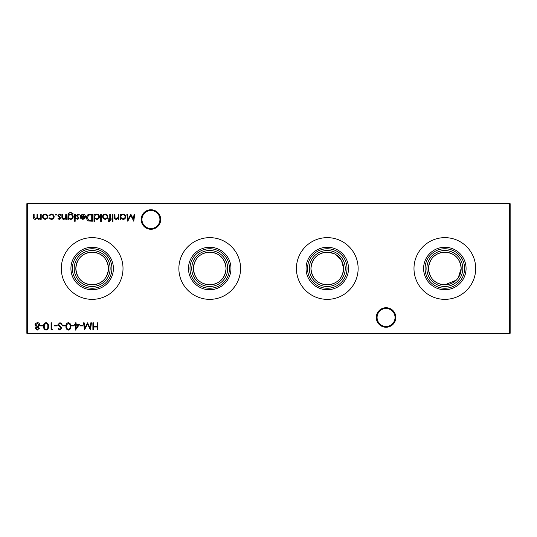 <?xml version="1.0" encoding="UTF-8"?>
<svg xmlns="http://www.w3.org/2000/svg" width="537" height="537" viewBox="0 0 537 537"><rect width="100%" height="100%" fill="white"/><g stroke="black" fill="none" stroke-linecap="round" stroke-linejoin="round"><path stroke-width="0.81" d="M376.289 317.481A9.773 9.773 0 0 1 386.063 307.714A9.773 9.773 0 0 1 395.829 317.481A9.773 9.773 0 0 1 386.063 327.255A9.773 9.773 0 0 1 376.289 317.481M395.044 317.481A8.988 8.988 0 0 0 386.063 308.493A8.988 8.988 0 0 0 377.075 317.481A8.988 8.988 0 0 0 386.063 326.469A8.988 8.988 0 0 0 395.044 317.481M141.171 219.519A9.773 9.773 0 0 1 150.937 209.745A9.773 9.773 0 0 1 160.711 219.519A9.773 9.773 0 0 1 150.937 229.286A9.773 9.773 0 0 1 141.171 219.519M159.925 219.519A8.988 8.988 0 0 0 150.937 210.531A8.988 8.988 0 0 0 141.956 219.519A8.988 8.988 0 0 0 150.937 228.507A8.988 8.988 0 0 0 159.925 219.519M444.837 289.738A21.238 21.238 0 0 1 423.599 268.5A21.238 21.238 0 0 1 444.837 247.262A21.238 21.238 0 0 1 466.076 268.5A21.238 21.238 0 0 1 444.837 289.738M444.837 288.248A19.748 19.748 0 0 1 425.089 268.5A19.748 19.748 0 0 1 444.837 248.752A19.748 19.748 0 0 1 464.592 268.5A19.748 19.748 0 0 1 444.837 288.248M444.837 286.476A17.976 17.976 0 0 1 426.868 268.5A17.976 17.976 0 0 1 444.837 250.524A17.976 17.976 0 0 1 462.813 268.5A17.976 17.976 0 0 1 444.837 286.476M458.242 277.824L461.169 268.5C460.128 258.384 454.691 252.947 444.837 252.175A16.325 16.325 0 0 1 461.169 268.5A16.325 16.325 0 0 1 444.837 284.825A16.325 16.325 0 0 1 428.513 268.5A16.325 16.325 0 0 1 444.837 252.175C434.99 252.947 429.546 258.384 428.513 268.5C429.54 278.609 434.983 284.046 444.837 284.825L456.262 280.166M444.837 299.357A30.857 30.857 0 0 1 413.987 268.5A30.857 30.857 0 0 1 444.837 237.643A30.857 30.857 0 0 1 475.695 268.5A30.857 30.857 0 0 1 444.837 299.357M327.281 289.738A21.238 21.238 0 0 1 306.043 268.5A21.238 21.238 0 0 1 327.281 247.262A21.238 21.238 0 0 1 348.52 268.5A21.238 21.238 0 0 1 327.281 289.738M327.281 288.248A19.748 19.748 0 0 1 307.526 268.5A19.748 19.748 0 0 1 327.281 248.752A19.748 19.748 0 0 1 347.03 268.5A19.748 19.748 0 0 1 327.281 288.248M327.281 286.476A17.976 17.976 0 0 1 309.305 268.5A17.976 17.976 0 0 1 327.281 250.524A17.976 17.976 0 0 1 345.251 268.5A17.976 17.976 0 0 1 327.281 286.476M333.685 253.484L327.281 252.175A16.325 16.325 0 0 1 343.606 268.5A16.325 16.325 0 0 1 327.281 284.825A16.325 16.325 0 0 1 310.95 268.5A16.325 16.325 0 0 1 327.281 252.175C317.434 252.947 311.99 258.384 310.95 268.5C311.984 278.609 317.427 284.046 327.281 284.825C337.135 284.039 342.579 278.602 343.606 268.5L341.519 260.505L336.35 254.921M327.281 299.357A30.857 30.857 0 0 1 296.424 268.5A30.857 30.857 0 0 1 327.281 237.643A30.857 30.857 0 0 1 358.132 268.5A30.857 30.857 0 0 1 327.281 299.357M209.719 289.738A21.238 21.238 0 0 1 188.48 268.5A21.238 21.238 0 0 1 209.719 247.262A21.238 21.238 0 0 1 230.957 268.5A21.238 21.238 0 0 1 209.719 289.738M209.719 288.248A19.748 19.748 0 0 1 189.97 268.5A19.748 19.748 0 0 1 209.719 248.752A19.748 19.748 0 0 1 229.474 268.5A19.748 19.748 0 0 1 209.719 288.248M209.719 286.476A17.976 17.976 0 0 1 191.749 268.5A17.976 17.976 0 0 1 209.719 250.524A17.976 17.976 0 0 1 227.695 268.5A17.976 17.976 0 0 1 209.719 286.476M209.719 284.825A16.325 16.325 0 0 1 193.394 268.5A16.325 16.325 0 0 1 209.719 252.175C199.871 252.947 194.428 258.384 193.394 268.5C194.421 278.609 199.865 284.046 209.719 284.825C219.579 284.039 225.023 278.602 226.05 268.5C225.01 258.384 219.573 252.947 209.719 252.175A16.325 16.325 0 0 1 226.05 268.5A16.325 16.325 0 0 1 209.719 284.825M209.719 299.357A30.857 30.857 0 0 1 178.868 268.5A30.857 30.857 0 0 1 209.719 237.643A30.857 30.857 0 0 1 240.576 268.5A30.857 30.857 0 0 1 209.719 299.357M92.163 289.738A21.238 21.238 0 0 1 70.924 268.5A21.238 21.238 0 0 1 92.163 247.262A21.238 21.238 0 0 1 113.401 268.5A21.238 21.238 0 0 1 92.163 289.738M92.163 288.248A19.748 19.748 0 0 1 72.408 268.5A19.748 19.748 0 0 1 92.163 248.752A19.748 19.748 0 0 1 111.911 268.5A19.748 19.748 0 0 1 92.163 288.248M92.163 286.476A17.976 17.976 0 0 1 74.187 268.5A17.976 17.976 0 0 1 92.163 250.524A17.976 17.976 0 0 1 110.132 268.5A17.976 17.976 0 0 1 92.163 286.476M92.163 284.825A16.325 16.325 0 0 1 75.831 268.5A16.325 16.325 0 0 1 92.163 252.175C82.309 252.947 76.872 258.384 75.831 268.5C76.865 278.609 82.309 284.046 92.163 284.825C102.017 284.039 107.46 278.602 108.487 268.5C107.454 258.384 102.01 252.947 92.163 252.175A16.325 16.325 0 0 1 108.487 268.5A16.325 16.325 0 0 1 92.163 284.825M92.163 299.357A30.857 30.857 0 0 1 61.305 268.5A30.857 30.857 0 0 1 92.163 237.643A30.857 30.857 0 0 1 123.013 268.5A30.857 30.857 0 0 1 92.163 299.357M51.277 219.425L48.907 218.21L49.444 217.881L51.324 218.787C52.639 218.72 53.378 218.049 53.539 216.76C53.385 215.458 52.639 214.773 51.317 214.706L49.444 215.612L48.907 215.263L51.33 214.068C53.029 214.162 53.975 215.042 54.17 216.706C53.982 218.418 53.015 219.324 51.277 219.425M59.305 219.425L57.983 218.687L58.412 218.244L59.305 218.787L59.976 218.089L57.889 215.565L59.406 214.068L60.882 214.773L60.466 215.25L59.439 214.706L58.526 215.538L60.614 218.069L59.305 219.425M68.501 218.425L68.501 219.331L67.87 219.331L68.058 213.645L70.488 212.169L73.133 213.8L70.548 212.8C69.166 212.827 68.481 213.518 68.501 214.887L70.569 214.162C72.18 214.297 73.066 215.162 73.22 216.767C73.059 218.378 72.173 219.264 70.548 219.425L68.501 218.425M75.489 220.962L74.905 221.506L74.307 220.962L74.905 220.418L75.489 220.962M82.946 214.706L81.04 215.793L80.476 215.498L82.866 214.068C84.477 214.209 85.343 215.095 85.464 216.733L84.873 218.458L82.852 219.425L80.765 218.405L80.208 216.612L84.833 216.612L82.946 214.706M94.626 221.419L93.995 221.419L93.995 214.162L94.626 214.162L94.626 215.055L96.741 214.068C98.385 214.223 99.285 215.115 99.439 216.76C99.264 218.391 98.358 219.277 96.72 219.425L94.626 218.331L94.626 221.419M107.165 218.566L105.192 219.425L103.232 218.572L102.52 216.733C102.668 215.095 103.56 214.209 105.192 214.068C106.829 214.203 107.722 215.095 107.87 216.733L107.165 218.566M112.951 214.162L112.951 219.331L112.314 219.331L112.314 214.162L112.951 214.162M82.725 325.194L82.725 325.925L80.006 325.925L80.006 325.194L82.725 325.194M74.019 325.194L74.019 325.925L71.3 325.925L71.3 325.194L74.019 325.194M65.313 325.194L65.313 325.925L62.587 325.925L62.587 325.194L65.313 325.194M57.15 325.194L57.15 325.925L54.425 325.925L54.425 325.194L57.15 325.194M46.075 322.656C47.853 323.126 48.645 324.368 48.437 326.375C48.645 328.382 47.86 329.624 46.075 330.094C44.269 329.631 43.457 328.389 43.631 326.375C43.457 324.355 44.269 323.12 46.075 322.656M35.288 328.261L36.288 326.778L34.925 324.898L35.462 323.435L37.335 322.656C38.765 322.703 39.563 323.428 39.731 324.838L38.335 326.778L39.369 328.282L37.295 330.094L35.288 328.261M120.932 219.331L120.301 219.331L120.301 214.162L120.932 214.162L120.932 215.055L123.047 214.068C124.691 214.223 125.591 215.115 125.739 216.76C125.571 218.391 124.665 219.277 123.027 219.425L120.932 218.378L120.932 219.331M113.226 220.962L112.636 221.506L112.045 220.962L112.636 220.418L113.226 220.962M97.788 322.838L97.788 329.913L97.15 329.913L97.15 327.013L93.519 327.013L93.519 329.913L92.888 329.913L92.888 322.838L93.519 322.838L93.519 326.288L97.15 326.288L97.15 322.838L97.788 322.838M510.15 203.711L27.374 203.711L27.374 333.289L509.626 333.289L509.626 203.187L510.15 203.711L510.15 333.289L509.626 333.289L509.626 333.813L27.374 333.813L27.374 333.289L26.85 333.289L26.85 203.711L27.374 203.187L509.626 203.187M41.201 214.162L41.201 219.331L40.564 219.331L40.564 218.431L38.785 219.425L37.134 218.176L35.241 219.425C33.938 219.19 33.354 218.371 33.489 216.961L33.489 214.162L34.126 214.162L34.126 216.968L35.348 218.787C36.65 218.478 37.207 217.606 37.026 216.169L37.026 214.162L37.664 214.162L37.664 216.794C37.489 217.908 37.899 218.572 38.892 218.787C40.141 218.512 40.698 217.693 40.564 216.337L40.564 214.162L41.201 214.162M118.845 214.162L118.845 219.331L118.214 219.331L118.214 218.398L116.247 219.425C114.824 219.19 114.18 218.317 114.314 216.8L114.314 214.162L114.945 214.162L115.025 217.767L116.354 218.787L118.113 217.418L118.214 214.162L118.845 214.162M134.082 214.162L134.72 214.162L133.787 221.237L130.773 215.431L127.772 221.237L126.833 214.162L127.47 214.162L128.148 219.25L130.84 214.162L133.404 219.264L134.082 214.162M42.994 325.194L42.994 325.925L40.275 325.925L40.275 325.194L42.994 325.194M52.794 329.188L52.378 329.913L51.069 329.913L51.069 322.838L51.706 322.838L51.706 329.188L52.794 329.188M59.983 322.656L62.138 324.2L61.54 324.563L59.983 323.381L58.6 324.583L61.285 327.369L61.681 328.443L59.936 330.094L58.056 328.899L58.627 328.463L60.01 329.369L61.05 328.476L57.962 324.57L59.983 322.656M68.387 322.656C70.172 323.126 70.958 324.368 70.756 326.375C70.965 328.382 70.172 329.624 68.387 330.094C66.581 329.631 65.769 328.389 65.944 326.375C65.769 324.355 66.581 323.12 68.387 322.656M79.463 324.469L75.469 330.094L75.469 325.194L74.656 325.194L74.656 324.469L75.469 324.469L75.469 322.838L76.106 322.838L76.106 324.469L79.463 324.469M90.793 322.838L91.438 322.838L90.498 329.913L87.491 324.106L84.484 329.913L83.544 322.838L84.181 322.838L84.859 327.932L87.558 322.838L90.122 327.939L90.793 322.838M109.373 221.506L108.595 221.378L108.595 220.714L109.239 220.875L109.77 219.331L108.689 219.331L108.689 218.7L109.776 218.7L109.776 214.162L110.414 214.162L110.414 218.7L111.139 218.7L111.139 219.331L110.414 219.331L110.414 220.157L109.373 221.506M101.339 214.162L101.339 221.419L100.708 221.419L100.708 214.162L101.339 214.162M90.169 214.162L92.357 214.162L92.357 221.237L88.686 220.982C87.256 220.338 86.544 219.21 86.558 217.613C86.685 215.33 87.893 214.182 90.169 214.162M77.811 219.425L76.489 218.687L76.919 218.244L77.811 218.787L78.483 218.089L76.395 215.565L77.912 214.068L79.389 214.773L78.966 215.25L77.946 214.706L77.033 215.538L79.114 218.069L77.811 219.425M75.214 214.162L75.214 219.331L74.583 219.331L74.583 214.162L75.214 214.162M66.42 214.162L66.42 219.331L65.782 219.331L65.782 218.398L63.816 219.425C62.393 219.19 61.748 218.317 61.883 216.8L61.883 214.162L62.52 214.162L62.594 217.767L63.923 218.787L65.682 217.418L65.782 214.162L66.42 214.162M56.533 214.659L55.942 215.25L55.351 214.659L55.942 214.068L56.533 214.659M47.115 218.566L45.142 219.425L43.182 218.572L42.47 216.733C42.618 215.095 43.51 214.209 45.142 214.068C46.779 214.203 47.672 215.095 47.82 216.733L47.115 218.566M26.85 203.711L27.374 203.711L27.374 203.187M510.15 333.289L509.626 333.813M27.374 333.813L26.85 333.289M120.932 216.733C121.047 218.002 121.745 218.687 123.02 218.787C124.275 218.687 124.973 218.009 125.108 216.753C124.973 215.505 124.275 214.82 123.02 214.706C121.751 214.8 121.053 215.478 120.932 216.733M35.919 328.282L37.328 329.369L38.731 328.268L37.301 327.1L35.919 328.282M35.556 324.885L37.288 326.375L39.094 324.818L37.328 323.381L35.556 324.885M46.054 329.369C47.417 328.939 48.001 327.946 47.806 326.375C48.001 324.811 47.417 323.811 46.054 323.381L44.537 324.596L44.269 326.375C44.101 327.939 44.699 328.933 46.054 329.369M68.367 329.369C69.729 328.939 70.313 327.946 70.119 326.375C70.313 324.811 69.729 323.811 68.367 323.381L66.85 324.596L66.581 326.375C66.42 327.939 67.011 328.933 68.367 329.369M78.214 325.194L76.106 325.194L76.106 328.268L78.214 325.194M103.158 216.726C103.272 217.975 103.95 218.66 105.198 218.787C106.44 218.666 107.125 217.975 107.239 216.726C107.125 215.485 106.44 214.807 105.198 214.706C103.95 214.807 103.272 215.485 103.158 216.726M94.626 216.733C94.74 218.002 95.438 218.687 96.714 218.787C97.969 218.687 98.667 218.009 98.801 216.753C98.667 215.505 97.969 214.82 96.72 214.706C95.445 214.8 94.747 215.478 94.626 216.733M91.726 220.512L91.726 214.887L88.894 215.069L87.189 217.613L89.055 220.311L91.726 220.512M84.765 217.243L80.839 217.243L82.819 218.787L84.148 218.304L84.765 217.243M68.501 216.773C68.595 218.009 69.26 218.68 70.501 218.787C71.763 218.68 72.461 218.002 72.589 216.74C72.468 215.505 71.79 214.86 70.535 214.793C69.273 214.86 68.595 215.518 68.501 216.773M43.108 216.726C43.222 217.975 43.9 218.66 45.148 218.787C46.39 218.666 47.075 217.975 47.189 216.726C47.075 215.485 46.39 214.807 45.148 214.706C43.9 214.807 43.222 215.485 43.108 216.726"/></g></svg>
